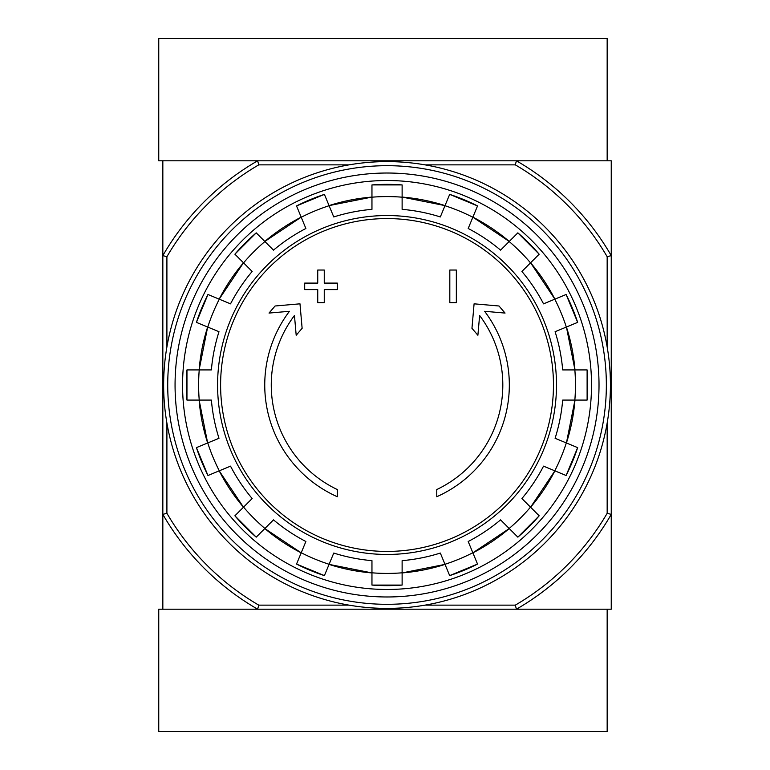 <?xml version="1.0" encoding="UTF-8"?>
<svg xmlns="http://www.w3.org/2000/svg" width="770" height="770" viewBox="0 0 770 770"><rect width="100%" height="100%" fill="white"/><g stroke="black" fill="none" stroke-linecap="round" stroke-linejoin="round"><path stroke-width="1.16" d="M425.069 164.867L515.313 164.867L516.41 160.795A258.855 258.855 0 0 1 611.245 255.621L611.245 160.795L162.836 160.795L162.836 609.205L257.661 609.205A258.855 258.855 0 0 1 162.836 514.379L166.907 513.282L166.907 423.028M337.308 496.727A122.295 122.295 0 0 1 289.453 311.292L269.028 313.072L275.073 305.998L299.982 303.823L302.129 328.299L296.19 335.258L294.458 315.488A115.77 115.77 0 0 0 337.308 489.547L337.308 496.727M436.773 489.547L436.773 496.727A122.295 122.295 0 0 0 484.619 311.292L505.053 313.072L499.008 305.998L474.089 303.823L471.952 328.299L477.891 335.258L479.623 315.488A115.77 115.77 0 0 1 436.773 489.547M449.815 302.658L456.341 302.658L456.341 270.039L449.815 270.039L449.815 302.658M317.74 289.607L317.74 302.658L324.257 302.658L324.257 289.607L337.308 289.607L337.308 283.091L324.257 283.091L324.257 270.039L317.74 270.039L317.74 283.091L304.689 283.091L304.689 289.607L317.74 289.607M234.898 254.196A200.643 200.643 0 0 1 256.227 232.858L234.898 254.187L252.165 271.464A176.292 176.292 0 0 0 230.528 303.852L207.967 294.496A200.643 200.643 0 0 0 196.427 322.37L218.988 331.716A176.292 176.292 0 0 0 211.384 369.918L186.966 369.918L186.956 400.082A200.643 200.643 0 0 1 186.966 369.918M186.966 400.082L211.384 400.082A176.292 176.292 0 0 0 218.988 438.284L196.427 447.63A200.643 200.643 0 0 0 207.967 475.504L196.417 447.63M207.967 475.504L230.528 466.148A176.292 176.292 0 0 0 252.165 498.537L234.898 515.804L256.227 537.142A200.643 200.643 0 0 1 234.898 515.804M256.227 537.142L273.504 519.865L264.822 528.547L301.186 552.841A188.525 188.525 0 0 1 264.822 528.547M273.504 519.865A176.292 176.292 0 0 0 305.882 541.503L296.537 564.073L324.411 575.623A200.643 200.643 0 0 1 296.537 564.073M324.411 575.613L333.757 553.053A176.292 176.292 0 0 0 371.958 560.647L371.958 585.075L402.123 585.075A200.643 200.643 0 0 1 371.958 585.075M402.123 585.075L402.123 560.647A176.292 176.292 0 0 0 440.325 553.053L449.67 575.613L477.535 564.073A200.643 200.643 0 0 1 449.67 575.613M477.535 564.073L468.189 541.503A176.292 176.292 0 0 0 500.577 519.865L517.844 537.142A200.643 200.643 0 0 0 539.173 515.804L521.906 498.537L530.578 507.218L554.881 470.845A188.525 188.525 0 0 1 530.578 507.218M521.906 498.537A176.292 176.292 0 0 0 543.543 466.148L566.114 475.504L577.654 447.63A200.643 200.643 0 0 1 566.114 475.504M577.654 447.63L555.093 438.284A176.292 176.292 0 0 0 562.687 400.082L587.115 400.082L587.115 369.918A200.643 200.643 0 0 1 587.115 400.082M587.115 369.918L562.687 369.918A176.292 176.292 0 0 0 555.093 331.716L577.654 322.37L566.114 294.496A200.643 200.643 0 0 1 577.654 322.37M566.114 294.496L543.543 303.852A176.292 176.292 0 0 0 521.906 271.464L539.173 254.196L517.854 232.858M539.173 254.196A200.643 200.643 0 0 0 517.844 232.858L500.577 250.135L509.249 241.453L472.886 217.159A188.525 188.525 0 0 1 509.249 241.453M500.577 250.135A176.292 176.292 0 0 0 468.189 228.498L477.535 205.927L449.67 194.377A200.643 200.643 0 0 1 477.535 205.927M449.67 194.387L440.325 216.948A176.292 176.292 0 0 0 402.123 209.353L402.123 184.925A200.643 200.643 0 0 0 371.958 184.925L402.123 184.925M371.958 184.925L371.958 209.353A176.292 176.292 0 0 0 333.757 216.948L324.411 194.387L296.537 205.927A200.643 200.643 0 0 1 324.411 194.387M296.537 205.927L305.882 228.498A176.292 176.292 0 0 0 273.504 250.135L256.227 232.858M243.493 262.782L219.19 299.155A188.525 188.525 0 0 1 243.493 262.782L252.165 271.464M607.164 423.028L607.164 513.282A254.783 254.783 0 0 1 515.313 605.133L516.41 609.205L611.245 609.205L611.245 514.379A258.855 258.855 0 0 1 516.41 609.205L257.661 609.205L258.758 605.133A254.783 254.783 0 0 1 166.907 513.282M515.313 164.867A254.783 254.783 0 0 1 607.164 256.718L611.245 255.621L611.245 514.379L607.164 513.282M515.313 605.133L425.069 605.133M349.003 605.133L258.758 605.133M166.907 346.972L166.907 256.718L162.836 255.621A258.855 258.855 0 0 1 257.661 160.795L258.758 164.867L349.003 164.867M607.164 256.718L607.164 346.972M166.907 256.718A254.783 254.783 0 0 1 258.758 164.867M175.059 385A211.981 211.981 0 0 1 493.031 201.422A211.981 211.981 0 0 1 493.031 568.578A211.981 211.981 0 0 1 175.059 385M182.567 385A204.474 204.474 0 0 1 489.277 207.919A204.474 204.474 0 0 1 489.277 562.081A204.474 204.474 0 0 1 182.567 385M516.41 160.795L607.164 160.795L607.164 38.5L158.755 38.5L158.755 160.795L257.661 160.795M257.661 609.205L158.755 609.205L158.755 731.5L607.164 731.5L607.164 609.205L516.41 609.205M167.725 385A219.315 219.315 0 0 1 496.698 195.07A219.315 219.315 0 0 1 496.698 574.93A219.315 219.315 0 0 1 167.725 385M163.644 385A223.387 223.387 0 0 1 498.729 191.537A223.387 223.387 0 0 1 498.729 578.462A223.387 223.387 0 0 1 163.644 385M387.041 218.574A166.426 166.426 0 0 1 553.466 385A166.426 166.426 0 0 1 387.041 551.426A166.426 166.426 0 0 1 220.605 385A166.426 166.426 0 0 1 387.041 218.574M217.583 385A169.458 169.458 0 0 1 471.769 238.248A169.458 169.458 0 0 1 471.769 531.752A169.458 169.458 0 0 1 217.583 385M207.756 327.067A188.419 188.419 0 0 1 219.296 299.193M199.228 400.082A188.419 188.419 0 0 1 199.228 369.918M219.296 470.807A188.419 188.419 0 0 1 207.756 442.933M264.899 528.47A188.419 188.419 0 0 1 243.57 507.141M329.098 564.285A188.419 188.419 0 0 1 301.234 552.745M402.123 572.813A188.419 188.419 0 0 1 371.958 572.813M472.847 552.745A188.419 188.419 0 0 1 444.973 564.285M530.511 507.141A188.419 188.419 0 0 1 509.172 528.47M566.325 442.933A188.419 188.419 0 0 1 554.785 470.807M574.853 369.918A188.419 188.419 0 0 1 574.853 400.082M554.785 299.193A188.419 188.419 0 0 1 566.325 327.067M509.172 241.53A188.419 188.419 0 0 1 530.511 262.859M444.973 205.715A188.419 188.419 0 0 1 472.847 217.256M371.958 197.187A188.419 188.419 0 0 1 402.123 197.187M301.234 217.256A188.419 188.419 0 0 1 329.098 205.715M243.57 262.859A188.419 188.419 0 0 1 264.899 241.53M371.958 572.918A188.525 188.525 0 0 1 329.06 564.391L371.958 572.918M445.022 564.391A188.525 188.525 0 0 1 402.123 572.918L445.022 564.391M509.249 528.547A188.525 188.525 0 0 1 472.886 552.841L509.249 528.547M574.959 400.082A188.525 188.525 0 0 1 566.422 442.981L574.959 400.082M566.422 327.019A188.525 188.525 0 0 1 574.959 369.918L566.431 327.019M530.578 262.782A188.525 188.525 0 0 1 554.881 299.155L530.588 262.782M329.06 205.609A188.525 188.525 0 0 1 371.958 197.082L329.06 205.609M264.822 241.453A188.525 188.525 0 0 1 301.186 217.159L264.822 241.453M199.122 369.918A188.525 188.525 0 0 1 207.65 327.019L199.122 369.918M207.65 442.981A188.525 188.525 0 0 1 199.122 400.082L207.65 442.981M243.493 507.218A188.525 188.525 0 0 1 219.2 470.845L243.493 507.218M402.123 197.082A188.525 188.525 0 0 1 445.022 205.609L402.123 197.082M517.854 537.142L539.183 515.813M207.958 294.496L196.417 322.37"/></g></svg>
